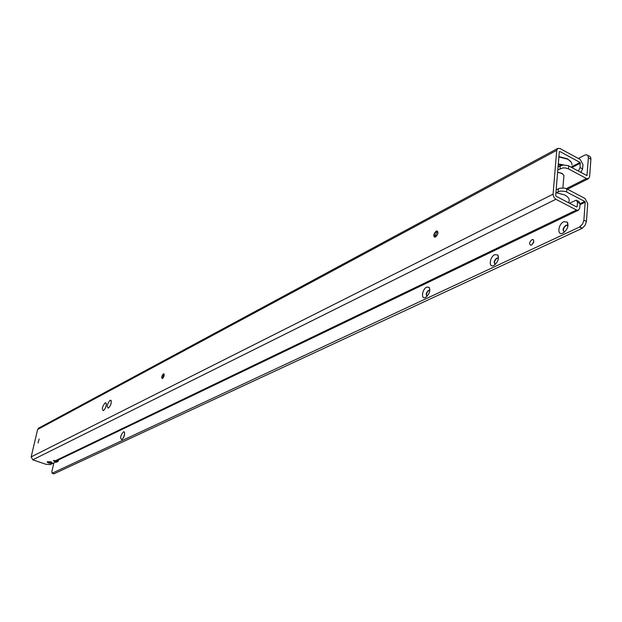<?xml version="1.0" encoding="UTF-8"?>
<svg xmlns="http://www.w3.org/2000/svg" width="622" height="622" viewBox="0 0 622 622"><rect width="100%" height="100%" fill="white"/><g stroke="black" fill="none" stroke-linecap="round" stroke-linejoin="round"><path stroke-width="0.93" d="M566.3 188.645L586.46 178.506L568.43 168.857L568.663 165.903L568.158 165.654L563.128 164.97L558.051 166.937M568.663 165.903L586.974 175.583L588.389 157.864L588.093 155.904L586.974 154.847L585.069 154.979L578.328 158.47M568.43 168.857L565.53 167.971L562.887 167.924L557.81 169.884M587.86 155.5L589.92 156.441L590.791 157.84L590.884 159.224L588.389 157.864M586.46 178.506L588.529 178.654L589.64 176.648L590.884 159.224M123.42 431.816L124.353 431.963C124.999 434.677 124.167 437.219 121.865 439.606L121.788 439.645C119.867 438.199 120.411 435.587 123.42 431.816M426.754 287.092L429.258 287.442C430.494 290.972 429.312 294.268 425.72 297.347L425.502 297.456C420.736 299.905 422.066 289.09 426.754 287.092M429.833 290.49L428.535 290.373C426.047 292.737 425.572 294.673 427.127 296.196L427.158 296.196M494.863 254.592L497.857 255.004C499.202 258.69 497.927 262.142 494.039 265.361L493.767 265.493C488.402 268.245 489.561 256.87 494.863 254.592M498.455 258.41L496.745 258.083C494 260.602 493.51 262.655 495.283 264.233L495.509 264.233M563.843 221.681L567.404 222.155C568.835 225.996 567.458 229.588 563.268 232.947L562.949 233.11C556.923 236.173 557.895 224.254 563.843 221.681M567.979 225.988L566.875 225.156L565.833 225.374C562.824 228.064 562.311 230.226 564.309 231.85L564.784 231.819M426.995 296.173C426.031 294.268 426.645 292.387 428.846 290.513L429.709 290.381M495.073 264.195C494 262.196 494.661 260.214 497.071 258.239L498.16 258.091M564.014 231.788C562.832 229.697 563.548 227.613 566.176 225.545L567.521 225.389M531.942 239.688L532.782 239.509C534.43 240.916 533.995 242.759 531.468 245.037L530.636 245.216C528.988 243.816 529.423 241.974 531.942 239.688M556.239 192.703L560.391 191.047L565.553 191.459L584.797 201.458L585.185 202.181L583.887 220.134L586.445 221.455L585.131 225.32L582.106 228.352L579.556 227.038L52.209 473.202L54.005 473.808L582.106 228.352M566.619 191.91L566.852 188.909L564.574 188.132L560.018 188.171L556.161 189.873M566.852 188.909L585.014 198.472L587.72 203.511L586.445 221.455M532.082 244.648L533.832 241.32M123.389 437.865L124.579 434.576M124.641 434.226L123.203 438.176M583.887 220.134L582.573 224.006L579.556 227.038M53.857 462.877L51.851 471.694L52.209 473.202M557.623 172.154L562.622 173.795M562.871 187.93L563.96 175.482L561.876 173.336L557.615 172.193M562.156 165.125L558.245 164.558M558.292 163.967L563.796 164.923M558.898 156.596L567.513 158.851L571.058 161.992M571.991 164.962C572.069 162.777 570.638 160.857 567.707 159.216L558.875 156.907M558.128 165.934L559.66 166.09M568.594 202.772L568.625 202.407C569.729 200.471 569.301 198.566 567.342 196.684L564.877 194.989L555.936 192.68M434.545 237.145L434.397 237.005C433.713 235.023 434.413 233.141 436.504 231.368L437.515 231.182M162.202 378.557L163.983 373.939M105.134 402.854L106.035 402.947C106.626 405.653 105.771 408.211 103.47 410.629L103.446 410.644C101.588 409.299 102.148 406.702 105.134 402.854M110.086 400.249L111.011 400.35C111.61 403.064 110.755 405.637 108.422 408.071L108.399 408.086C106.51 406.741 107.077 404.129 110.086 400.249M435.509 236.974C438.082 234.478 438.588 232.48 437.025 230.995L436.209 231.197C433.643 233.701 433.137 235.691 434.7 237.176L435.509 236.974M162.498 378.471C164.138 376.637 164.55 375.089 163.749 373.838L163.407 373.923C161.774 375.758 161.355 377.297 162.155 378.549L162.498 378.471M38.043 442.942L39.163 439.008L38.043 442.942M569.488 203.231L576.275 200.152L577.504 202.166L577.169 206.714L576.703 206.994L556.091 196.249L555.703 195.518L559.302 151.729L559.769 151.473L580.038 162.443L580.093 167.59L582.62 168.951L580.878 172.45M577.504 202.166L580.062 203.503L578.825 201.489L577.138 200.603M580.062 203.503L579.727 208.051L578.53 210.158L576.477 210.011L555.508 199.079L553.572 196.707L553.09 194.15L556.729 150.337L557.802 148.394L560.01 148.534L580.264 159.52L582.946 164.519L582.62 168.951M578.351 171.097L580.093 167.59M578.53 210.158L57.1 460.591L53.391 460.622L55.786 461.952L50.242 464.611L45.857 464.261L32.764 459.821L555.843 199.281M55.692 461.874L55.941 460.762L55.685 461.866M557.802 148.394L38.587 428.169L37.615 429.483L31.162 456.898L32.764 459.821M437.453 231.143L434.483 237.099M164.224 374.545L162.785 378.269M106.098 406.112L105.25 408.382M111.089 403.491L110.203 405.855M56.415 461.05L55.887 461.477M58.001 460.156L58.227 461.291L56.54 462.162M54.915 462.371L56.618 462.138L57.652 460.327M51.688 463.25L52.124 462.993L50.709 461.889L47.194 461.796L47.692 462.496M48.314 462.48L48.975 463.172L50.895 463.118L48.314 462.48M52.147 462.838L50.755 461.703L47.218 461.765M110.965 403.95L110.405 405.427M105.958 406.601L105.468 407.931M162.917 377.64L163.485 377.344M434.607 236.43L437.297 235.03M560.049 168.718L560.29 165.763M586.639 175.544L587.129 175.295M580.046 203.767L584.797 201.458M558.175 191.731L558.416 188.73M579.79 226.898L582.34 228.212M52.17 473.218L53.966 473.824M579.976 204.7L585.185 202.181M576.648 206.97L577.169 206.714M580.427 163.158L571.828 167.598M54.246 460.404L54.036 461.306M56.034 460.778L55.778 461.921M55.568 460.669L576.477 210.011M580.038 162.443L571.385 166.921M559.769 151.473L559.302 151.721M31.162 456.898L553.09 194.15M556.729 150.337L37.615 429.483M567.466 189.228L588.529 178.654M124.657 432.764L124.353 431.963M429.856 290.326L429.258 287.442M498.385 258.317L497.857 255.004M494.474 265.089L494.039 265.361M567.785 225.646L567.404 222.155M563.851 232.581L563.268 232.947M532.782 239.509L533.466 239.851M52.061 473.225L53.865 473.832M571.354 167.341L571.393 166.836M106.323 403.701L106.035 402.947M111.299 401.12L111.011 400.35M56.05 460.778L55.786 461.936M58.32 460.879L58.546 459.899M47.241 462.107L48.578 463.009M50.18 463.398L51.789 463.219"/></g></svg>
